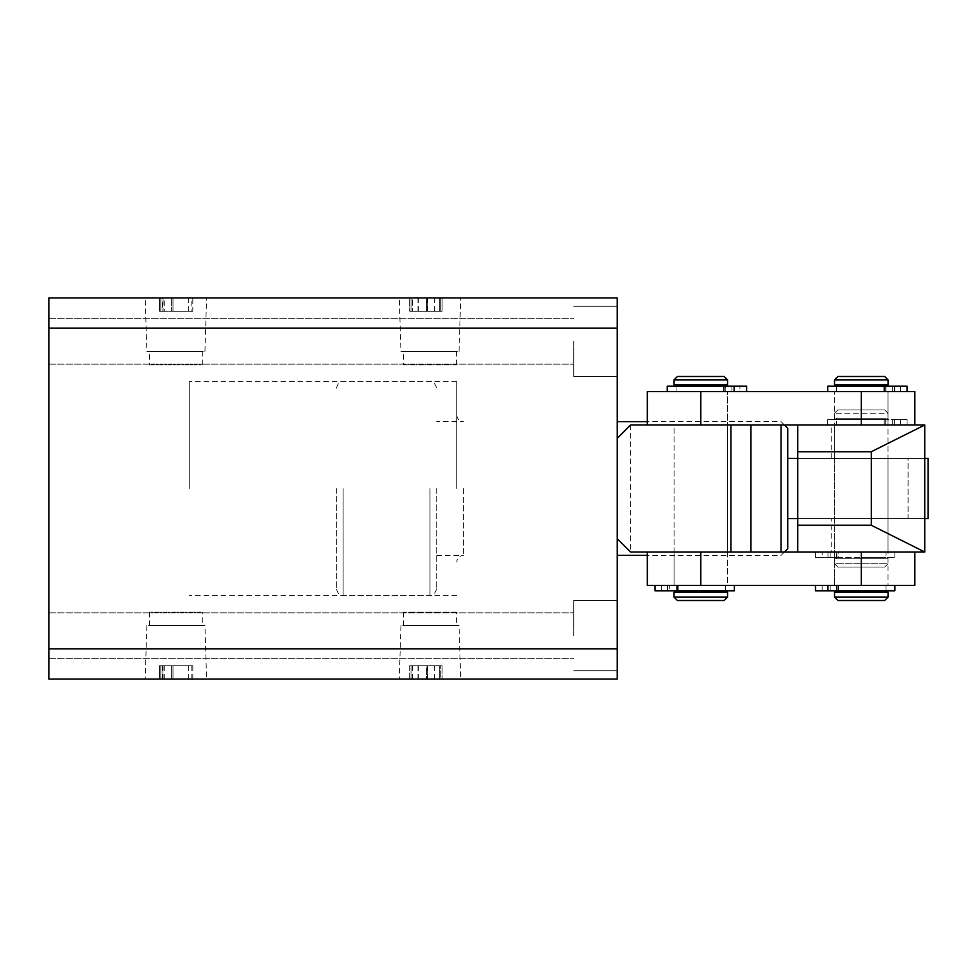 <?xml version="1.0" encoding="UTF-8"?>
<svg xmlns="http://www.w3.org/2000/svg" width="977" height="977" viewBox="0 0 977 977"><rect width="100%" height="100%" fill="white"/><g stroke="black" fill="none" stroke-linecap="round" stroke-linejoin="round"><path stroke-width="0.73" stroke-dasharray="4.88 3.66" d="M456.735 488.5L456.735 381.518L456.735 488.5M189.269 488.5L189.269 381.518L189.269 488.5M459.031 625.573L400.949 625.573L459.031 625.573L460.704 679.076M409.668 679.076L409.668 665.703L442.105 665.703L409.668 665.703L409.668 679.076L442.105 679.076L409.668 679.076L442.105 679.076L442.105 665.703L442.105 679.076M400.949 625.573L399.288 679.076M456.406 612.2L403.574 612.2L456.406 612.2L456.406 625.573L403.574 625.573L456.406 625.573M403.574 612.2L403.574 625.573M204.938 625.573L146.855 625.573L204.938 625.573L206.599 679.076M146.855 625.573L145.194 679.076M202.312 612.2L149.481 612.2L202.312 612.2L202.312 625.573L149.481 625.573L202.312 625.573M149.481 612.2L149.481 625.573M400.949 351.427L459.031 351.427L400.949 351.427L399.288 297.924L460.704 297.924L399.288 297.924M459.031 351.427L460.704 297.924M403.574 364.8L456.406 364.8L403.574 364.8L403.574 351.427L456.406 351.427L403.574 351.427M456.406 364.8L456.406 351.427M146.855 351.427L204.938 351.427L146.855 351.427L145.194 297.924L206.599 297.924L145.194 297.924M204.938 351.427L206.599 297.924M149.481 364.8L202.312 364.8L149.481 364.8L149.481 351.427L202.312 351.427L149.481 351.427M202.312 364.8L202.312 351.427M617.22 488.5L617.22 421.637L617.22 488.5M617.22 635.612L617.22 600.501L617.22 635.612M573.755 635.612L573.755 600.501L573.755 635.612M48.85 635.612L48.85 612.872L48.85 635.612M617.22 341.388L617.22 376.499L617.22 341.388M573.755 341.388L573.755 376.499L573.755 341.388M48.85 341.388L48.85 364.128L48.85 341.388M162.89 665.703L192.799 665.703L160.814 665.703L171.622 665.703L160.814 665.703L160.814 679.076L192.799 679.076L159.459 679.076L160.814 679.076L160.814 665.703L160.814 679.076L160.814 665.703L159.459 665.703L159.459 679.076L159.459 665.703L160.814 665.703L160.814 679.076L160.814 665.703L162.89 665.703L162.89 679.076M48.85 648.887L617.22 648.887L617.22 679.076L48.85 679.076L48.85 297.924L617.22 297.924L617.22 328.113L48.85 328.113M427.694 679.076L427.694 665.703L427.694 679.076L440.761 679.076L440.761 665.703L440.761 679.076L440.761 665.703L427.694 665.703L440.761 665.703L440.761 679.076L411.024 679.076L426.338 679.076L426.338 665.703L411.024 665.703L411.024 679.076L411.024 665.703L426.338 665.703L426.338 679.076M163.098 297.924L192.799 297.924L159.459 297.924L163.098 297.924L163.098 311.297L171.622 311.297L171.622 297.924L171.622 311.297L164.307 311.297L164.307 297.924M409.668 297.924L442.105 297.924L409.668 297.924L409.668 311.297L409.668 297.924M617.22 538.645L617.22 438.355L617.22 538.645L630.592 552.029L630.592 424.971L730.894 424.971L730.894 552.029L630.592 552.029M617.22 648.887L617.22 328.113M164.307 311.297L160.814 311.297L160.814 297.924L160.814 311.297L159.459 311.297L159.459 297.924L159.459 311.297L160.814 311.297L160.814 297.924L160.814 311.297L162.89 311.297L162.89 297.924M162.89 311.297L191.846 311.297L191.846 297.924M191.846 311.297L192.799 311.297L192.799 297.924M192.799 311.297L162.548 311.297L162.548 297.924M162.548 311.297L160.814 311.297L160.814 297.924L160.814 311.297L159.459 311.297L159.459 297.924L159.459 311.297L160.814 311.297L160.814 297.924L160.814 311.297L163.098 311.297M172.978 311.297L188.708 311.297L172.978 311.297L172.978 297.924L188.708 297.924L172.978 297.924L172.978 311.297M188.622 311.297L188.622 297.924M188.708 311.297L188.708 297.924M412.526 311.297L442.105 311.297L409.668 311.297L411.024 311.297L411.024 297.924L426.338 297.924L411.024 297.924L411.024 311.297L412.526 311.297L412.526 297.924M439.259 311.297L439.259 297.924L427.694 297.924L440.761 297.924L439.259 297.924L439.259 311.297L427.694 311.297L440.761 311.297L440.761 297.924L440.761 311.297L439.259 311.297M442.105 311.297L442.105 297.924L442.105 311.297M434.68 311.297L434.68 297.924M427.242 311.297L427.242 297.924M417.985 311.297L417.985 297.924M412.502 311.297L426.338 311.297L412.502 311.297L412.502 297.924M411.024 311.297L411.024 297.924L411.024 311.297M426.338 311.297L426.338 297.924L426.338 311.297M418.412 311.297L418.412 297.924M427.694 311.297L427.694 297.924L427.694 311.297M434.594 311.297L434.594 297.924M440.761 311.297L440.761 297.924L440.761 311.297M163.098 665.703L163.098 679.076M171.622 665.703L171.622 679.076L171.622 665.703M164.307 665.703L164.307 679.076M191.846 665.703L191.846 679.076M192.799 665.703L192.799 679.076M162.548 665.703L162.548 679.076M160.814 665.703L159.459 665.703L159.459 679.076L159.459 665.703L160.814 665.703L160.814 679.076L160.814 665.703M172.978 665.703L188.708 665.703L172.978 665.703L172.978 679.076L188.708 679.076L172.978 679.076L172.978 665.703M188.622 665.703L188.622 679.076M188.708 665.703L188.708 679.076M412.526 665.703L412.526 679.076M439.259 665.703L439.259 679.076L439.259 665.703M434.68 665.703L434.68 679.076M427.242 665.703L427.242 679.076M417.985 665.703L417.985 679.076M411.024 665.703L411.024 679.076L411.024 665.703M412.502 665.703L412.502 679.076M418.412 665.703L418.412 679.076M434.594 665.703L434.594 679.076M837.875 567.063L884.686 567.063L837.875 567.063L834.541 563.729L888.032 563.729L888.032 558.71L834.541 558.71L888.032 558.71M884.686 567.063L888.032 563.729L834.541 563.729L834.541 558.71M884.686 409.937L837.875 409.937L884.686 409.937L888.032 413.271L834.541 413.271L888.032 413.271L888.032 418.29L834.541 418.29L888.032 418.29M837.875 409.937L834.541 413.271L834.541 418.29M886.029 424.971L836.544 424.971L886.029 424.971L886.029 418.29L836.544 418.29L886.029 418.29M647.311 391.545L700.802 391.545L700.802 424.971L647.311 424.971L861.287 424.971L836.544 424.971L836.544 418.29M834.541 552.029L888.032 552.029L888.032 424.971L834.541 424.971L888.032 424.971L834.541 424.971L888.032 424.971L834.541 424.971L888.032 424.971L888.032 391.545L834.541 391.545L888.032 391.545L834.541 391.545L888.032 391.545L888.032 585.455L834.541 585.455L888.032 585.455L834.541 585.455L888.032 585.455L888.032 552.029L834.541 552.029L834.541 391.545L834.541 585.455L834.541 552.029L888.032 552.029L834.541 552.029L834.541 424.971L888.032 424.971L834.541 424.971L834.541 458.408L888.032 458.408L834.541 458.408L888.032 458.408L888.032 552.029L834.541 552.029L834.541 458.408L888.032 458.408L888.032 518.592L834.541 518.592L888.032 518.592L834.541 518.592L888.032 518.592L888.032 552.029L834.541 552.029M886.029 558.71L836.544 558.71L886.029 558.71L886.029 552.029L836.544 552.029L914.777 552.029L647.311 552.029L700.802 552.029L700.802 585.455L647.311 585.455M836.544 558.71L836.544 552.029M336.381 488.5L336.381 588.801L336.381 488.5M436.682 488.5L436.682 588.801L436.682 488.5M787.731 548.683L787.731 518.592L928.15 518.592L928.15 458.408L908.085 458.408L908.085 518.592L797.757 518.592L924.804 518.592L908.085 518.592L908.085 458.408L787.731 458.408L787.731 428.317M787.731 518.592L787.731 458.408M781.038 424.971L781.038 552.029M831.195 458.408L831.195 424.971L924.804 424.971L924.804 458.408L797.757 458.408L924.804 458.408L924.804 552.029L831.195 552.029L831.195 518.592L924.804 518.592M674.057 552.029L674.057 585.455L727.547 585.455L674.057 585.455L727.547 585.455L727.547 391.545L674.057 391.545L727.547 391.545L674.057 391.545L727.547 391.545L727.547 424.971L674.057 424.971L674.057 585.455L727.547 585.455L727.547 552.029L674.057 552.029L727.547 552.029L727.547 424.971L674.057 424.971L727.547 424.971L674.057 424.971L674.057 552.029L727.547 552.029L674.057 552.029M831.195 424.971L797.757 424.971L797.757 552.029L886.029 552.029L886.029 557.378L861.287 557.378L886.029 557.378M914.777 585.455L700.802 585.455M797.757 458.408L924.804 458.408M831.195 518.592L797.757 518.592M797.757 552.029L831.195 552.029M725.545 391.545L676.06 391.545L725.545 391.545L725.545 386.196M676.06 384.853L725.545 384.853L676.06 384.853M667.23 386.196L746.611 386.196L700.802 386.196L725.215 386.196L725.215 391.545L676.06 391.545L676.06 386.196L700.802 386.196L676.06 386.196L676.06 391.545L914.777 391.545M676.06 592.147L725.545 592.147L676.06 592.147M725.545 590.804L725.545 585.455L725.545 590.804L700.802 590.804L725.545 590.804M676.06 590.804L676.06 585.455M677.403 600.501L724.201 600.501M727.547 597.155L674.057 597.155M727.547 592.147L674.057 592.147M727.547 384.853L674.057 384.853M674.057 379.845L727.547 379.845M724.201 376.499L677.403 376.499M837.875 600.501L884.686 600.501M888.032 597.155L834.541 597.155M884.686 376.499L837.875 376.499M834.541 379.845L888.032 379.845M888.032 384.853L834.541 384.853M864.389 391.545L836.544 391.545L864.389 391.545M864.389 384.853L836.544 384.853L864.389 384.853M864.389 592.147L836.544 592.147L864.389 592.147M864.389 585.455L836.544 585.455L864.389 585.455M888.032 592.147L834.541 592.147M836.544 419.622L861.287 419.622L836.544 419.622L836.544 424.971L885.699 424.971L885.699 419.622L827.714 419.622L907.096 419.622L861.287 419.622L885.699 419.622L885.699 424.971L861.287 424.971L914.777 424.971L797.757 424.971M750.947 552.029L730.894 552.029L750.947 552.029L750.947 424.971L730.894 424.971L750.947 424.971M617.22 438.355L630.592 424.971M885.699 386.196L885.699 391.545L836.544 391.545L907.096 391.545L885.699 391.545L885.699 386.196L836.544 386.196L892.38 386.196L892.38 391.545L892.38 386.196L900.403 386.196L885.699 386.196M827.714 386.196L907.096 386.196L900.403 386.196L900.403 391.545L907.096 391.545L900.403 391.545L900.403 386.196L907.096 386.196M859.076 391.545L827.714 391.545L859.076 391.545M884.234 391.545L894.602 391.545L884.234 391.545L884.234 386.196M700.802 391.545L725.215 391.545L725.215 386.196L731.907 386.196L731.907 391.545L746.611 391.545L725.215 391.545L731.907 391.545L731.907 386.196L739.931 386.196L739.931 391.545L746.611 391.545L739.931 391.545L739.931 386.196L746.611 386.196M698.592 391.545L667.23 391.545L698.592 391.545M723.749 391.545L734.13 391.545L723.749 391.545L723.749 386.196M892.38 419.622L892.38 424.971L907.096 424.971L885.699 424.971L892.38 424.971L892.38 419.622M907.096 419.622L896.397 419.622L900.403 419.622L900.403 424.971L907.096 424.971L900.403 424.971L900.403 419.622L907.096 419.622L907.096 424.971L907.096 419.622M859.076 424.971L827.714 424.971L859.076 424.971M884.234 424.971L894.602 424.971L884.234 424.971L884.234 419.622L884.234 424.971M836.874 557.378L836.874 552.029L861.287 552.029L815.477 552.029L836.874 552.029L836.874 557.378L861.287 557.378L830.181 557.378L830.181 552.029L830.181 557.378L815.477 557.378L836.874 557.378M815.477 557.378L815.477 552.029L822.158 552.029L815.477 552.029L815.477 557.378L822.158 557.378L822.158 552.029L822.158 557.378L815.477 557.378M863.485 557.378L894.847 557.378L863.485 557.378M863.485 552.029L894.847 552.029L863.485 552.029M838.327 552.029L827.959 552.029L838.327 552.029L838.327 557.378L827.959 557.378L838.327 557.378L838.327 552.029M836.874 590.804L836.874 585.455L886.029 585.455L815.477 585.455L836.874 585.455L836.874 590.804L886.029 590.804L830.181 590.804L830.181 585.455L830.181 590.804L822.158 590.804L836.874 590.804M894.847 590.804L815.477 590.804L815.477 585.455L822.158 585.455L815.477 585.455M863.485 585.455L894.847 585.455L863.485 585.455M838.327 585.455L827.959 585.455L838.327 585.455L838.327 590.804M822.158 590.804L822.158 585.455L822.158 590.804L815.477 590.804L822.158 590.804M676.389 590.804L676.389 585.455L654.993 585.455L676.389 585.455L676.389 590.804L700.802 590.804L669.697 590.804L669.697 585.455L669.697 590.804L661.673 590.804L676.389 590.804M734.374 590.804L654.993 590.804L654.993 585.455L661.673 585.455L654.993 585.455M703.013 585.455L734.374 585.455L703.013 585.455M677.855 585.455L667.474 585.455L677.855 585.455L677.855 590.804M661.673 590.804L661.673 585.455L661.673 590.804L654.993 590.804L661.673 590.804M463.428 488.5L463.428 555.363L463.428 488.5M343.061 488.5L343.061 595.481L343.061 488.5M429.99 488.5L429.99 595.481L429.99 488.5M861.287 552.029L861.287 585.455M861.287 424.971L861.287 391.545M894.602 386.196L894.602 391.545M734.13 386.196L734.13 391.545M894.602 419.622L894.602 424.971L894.602 419.622M827.959 557.378L827.959 552.029L827.959 557.378M827.959 590.804L827.959 585.455M667.474 590.804L667.474 585.455M436.682 555.363L463.428 555.363C459.361 555.766 457.138 557.989 456.735 562.056M456.735 381.518L189.269 381.518M456.735 414.944C457.138 419.011 459.361 421.234 463.428 421.637L436.682 421.637M573.755 600.501L617.22 600.501L573.755 600.501M48.85 612.872L573.755 612.872L48.85 612.872M573.755 306.289L617.22 306.289L573.755 306.289M48.85 318.661L573.755 318.661L48.85 318.661M48.85 364.128L573.755 364.128L48.85 364.128M573.755 376.499L617.22 376.499L573.755 376.499M48.85 658.339L573.755 658.339L48.85 658.339M573.755 670.711L617.22 670.711L573.755 670.711M456.735 595.481L189.269 595.481M436.682 588.801C434.728 594.26 432.493 596.495 429.99 595.481L343.061 595.481C341.62 594.688 339.104 597.313 336.381 588.801M784.384 552.029L781.038 555.363L647.311 555.363M784.384 424.971L781.038 421.637L647.311 421.637M336.381 388.199C339.104 379.687 341.62 382.312 343.061 381.518L429.99 381.518C432.493 380.505 434.728 382.74 436.682 388.199M836.544 391.545L836.544 386.196L836.544 391.545M836.544 590.804L836.544 585.455M886.029 590.804L886.029 585.455L886.029 590.804M886.029 391.545L886.029 386.196M827.714 419.622L827.714 424.971M894.847 557.378L894.847 552.029"/><path stroke-width="1.47" d="M399.288 679.076L409.668 679.076L399.288 679.076M442.105 679.076L409.668 679.076M145.194 679.076L206.599 679.076L145.194 679.076M48.85 648.887L617.22 648.887L617.22 679.076L48.85 679.076L48.85 328.113L617.22 328.113L617.22 538.645L630.592 552.029L730.894 552.029L730.894 424.971L630.592 424.971L617.22 438.355M617.22 328.113L617.22 297.924L48.85 297.924L48.85 328.113M617.22 648.887L617.22 538.645M784.384 424.971L787.731 428.317L787.731 548.683L784.384 552.029M781.038 552.029L781.038 424.971M797.757 518.592L787.731 518.592M797.757 458.408L787.731 458.408M924.804 458.408L928.15 458.408L928.15 518.592L924.804 518.592M647.311 552.029L647.311 585.455L914.777 585.455L914.777 552.029M700.802 585.455L700.802 552.029L924.804 552.029L871.313 525.272L871.313 451.728L924.804 424.971L700.802 424.971L700.802 391.545L647.311 391.545L647.311 424.971M797.757 552.029L797.757 525.272L871.313 525.272M797.757 525.272L797.757 451.728L871.313 451.728M797.757 451.728L797.757 424.971M924.804 552.029L924.804 424.971M727.547 597.155L724.201 600.501L677.403 600.501L674.057 597.155L727.547 597.155L727.547 592.147L674.057 592.147L674.057 597.155M677.403 376.499L724.201 376.499L727.547 379.845L674.057 379.845L677.403 376.499M674.057 379.845L674.057 384.853L727.547 384.853L727.547 379.845M725.545 386.196L725.545 384.853M676.06 386.196L676.06 384.853M725.545 592.147L725.545 590.804M676.06 592.147L676.06 590.804M888.032 597.155L884.686 600.501L837.875 600.501L834.541 597.155L888.032 597.155L888.032 592.147L834.541 592.147L834.541 597.155M837.875 376.499L884.686 376.499L888.032 379.845L834.541 379.845L837.875 376.499M834.541 379.845L834.541 384.853L888.032 384.853L888.032 379.845M914.777 424.971L914.777 391.545L700.802 391.545M750.947 424.971L750.947 552.029M907.096 386.196L907.096 391.545L907.096 386.196L827.714 386.196L827.714 391.545M746.611 386.196L746.611 391.545L746.611 386.196L667.23 386.196L667.23 391.545M815.477 585.455L815.477 590.804L894.847 590.804L894.847 585.455M654.993 585.455L654.993 590.804L734.374 590.804L734.374 585.455M861.287 552.029L861.287 585.455M861.287 424.971L861.287 391.545M884.234 386.196L884.234 391.545M894.602 386.196L894.602 391.545M723.749 386.196L723.749 391.545M734.13 386.196L734.13 391.545M838.327 590.804L838.327 585.455M827.959 590.804L827.959 585.455M677.855 590.804L677.855 585.455M667.474 590.804L667.474 585.455M647.311 555.363L617.22 555.363M647.311 421.637L617.22 421.637M836.544 386.196L836.544 384.853M836.544 592.147L836.544 590.804M886.029 592.147L886.029 590.804M886.029 386.196L886.029 384.853"/></g></svg>
